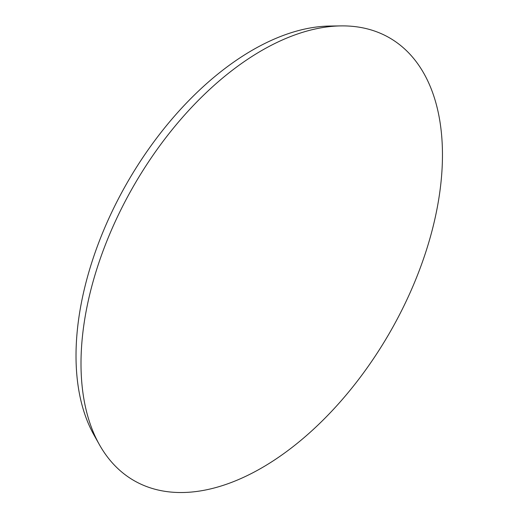 <?xml version="1.0" encoding="UTF-8"?>
<svg xmlns="http://www.w3.org/2000/svg" width="518" height="518" viewBox="0 0 518 518"><rect width="100%" height="100%" fill="white"/><g stroke="black" fill="none" stroke-linecap="round" stroke-linejoin="round"><path stroke-width="0.78" d="M99.372 444.612L93.946 434.939A249.598 144.108 -60 0 1 76.016 355.782A249.598 144.108 -60 0 1 330.024 26.042L341.109 25.9A255.588 147.565 -60 0 1 389.53 332.99A255.588 147.565 -60 0 1 99.372 444.612A255.588 147.565 -60 0 1 81.002 363.552A255.588 147.565 -60 0 1 341.109 25.9"/></g></svg>
